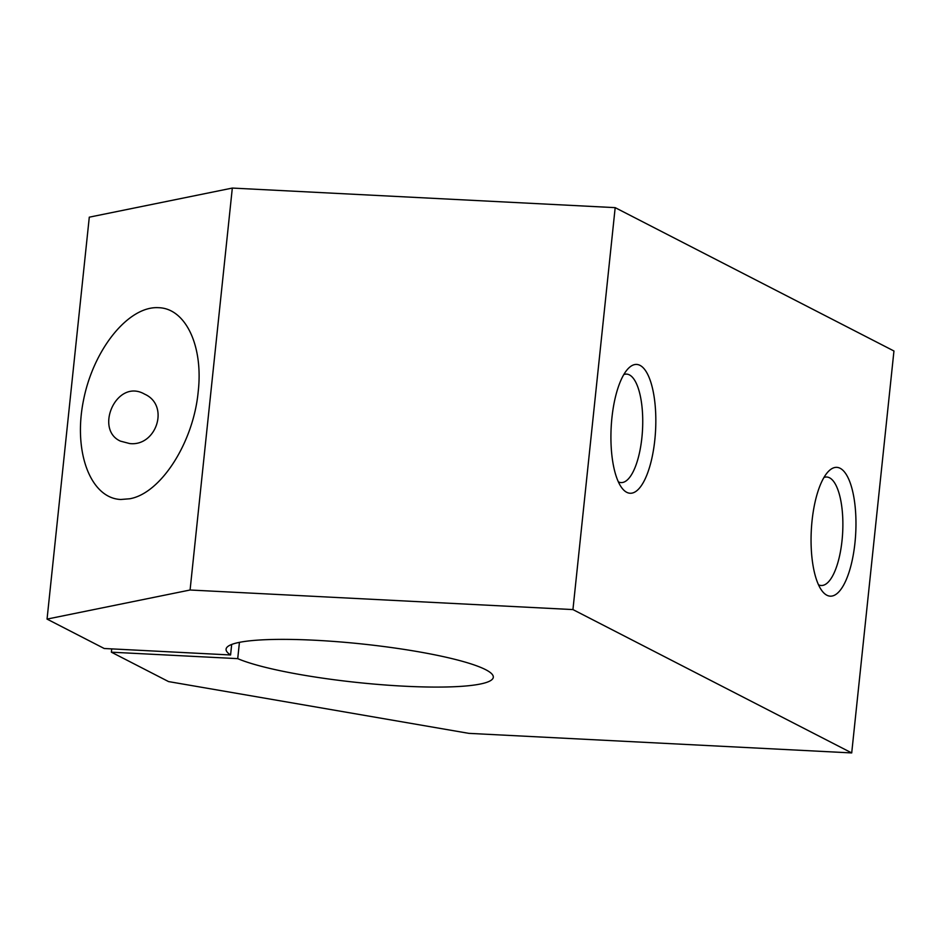 <?xml version="1.0" encoding="UTF-8"?>
<svg xmlns="http://www.w3.org/2000/svg" width="941" height="941" viewBox="0 0 941 941"><rect width="100%" height="100%" fill="white"/><g stroke="black" fill="none" stroke-linecap="round" stroke-linejoin="round"><path stroke-width="1.41" d="M231.686 644.456L230.58 654.971L104.228 648.502L47.05 619.096L89.289 217.171L232.321 188.071L615.179 207.643L893.95 350.993L851.711 752.929L468.841 733.357L168.568 681.59L111.379 652.184L237.72 658.641L239.437 642.35M232.321 188.071L190.082 590.007L572.94 609.58L851.711 752.929M615.179 207.643L572.94 609.58M129.682 498.777L120.801 499.483C90.618 498.318 73.08 452.009 83.408 400.713C93.288 349.382 128.541 305.766 158.57 307.695C185.659 308.342 203.432 346.006 198.198 391.679C193.505 442.435 160.84 493.484 129.682 498.777M129.611 443.54L120.448 441.129C94.076 429.461 116.59 377.917 144.608 394.138C170.086 405.371 156.312 446.846 129.611 443.54M626.706 492.296A64.494 22.243 92.9 0 0 655.818 422.827A64.494 22.243 92.9 0 0 628.27 368.507A64.494 22.243 92.9 0 0 611.156 427.696A64.494 22.243 92.9 0 0 622.154 488.308A64.494 22.243 92.9 0 0 626.706 492.296M618.343 481.851A54.307 18.738 92.9 0 0 621.06 482.58A54.307 18.738 92.9 0 0 642.538 429.296A54.307 18.738 92.9 0 0 626.612 374.106A54.307 18.738 92.9 0 0 623.824 374.553M826.845 595.206A64.494 22.243 92.9 0 0 855.957 525.748A64.494 22.243 92.9 0 0 828.409 471.429A64.494 22.243 92.9 0 0 811.295 530.618A64.494 22.243 92.9 0 0 822.293 591.23A64.494 22.243 92.9 0 0 826.845 595.206M818.482 584.773A54.307 18.738 92.9 0 0 821.199 585.502A54.307 18.738 92.9 0 0 842.677 532.218A54.307 18.738 92.9 0 0 826.751 477.016A54.307 18.738 92.9 0 0 823.963 477.475M111.732 648.89L111.379 652.184M47.05 619.096L190.082 590.007M230.58 654.971A134.351 19.396 6 0 1 226.075 649.184A134.351 19.396 6 0 1 361.72 643.938A134.351 19.396 6 0 1 493.307 677.273A134.351 19.396 6 0 1 386.61 685.095A134.351 19.396 6 0 1 237.72 658.641"/></g></svg>

